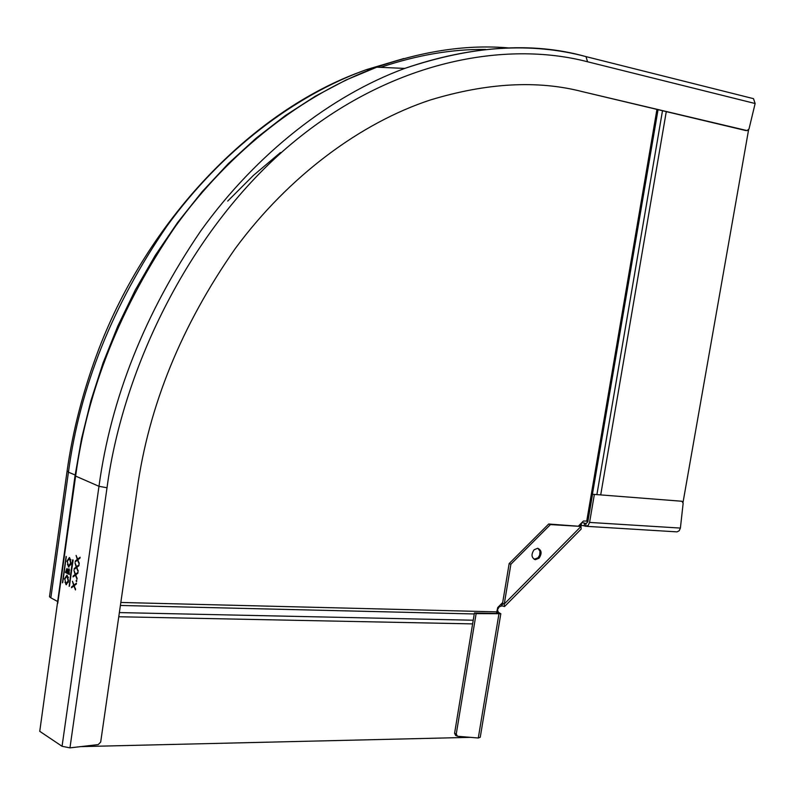 <?xml version="1.0" encoding="UTF-8"?>
<svg xmlns="http://www.w3.org/2000/svg" width="795" height="795" viewBox="0 0 795 795"><rect width="100%" height="100%" fill="white"/><g stroke="black" fill="none" stroke-linecap="round" stroke-linejoin="round"><path stroke-width="1.19" d="M75.018 475.827L98.977 486.302C110.982 398.186 144.879 313.101 200.668 231.057C256.447 153.276 331.426 95.39 404.764 68.41C472.27 45.703 532.382 41.698 585.1 56.375L585.995 56.614L587.565 61.771C506.157 40.485 391.875 59.854 291.477 143.825C191.098 227.668 123.086 366.952 107.017 487.772L69.96 747.866L98.202 744.607L100.687 742.073L137.098 489.69C148.665 406.046 181.389 325.662 235.27 248.537C289.072 175.645 360.98 122.867 430.184 100.031C486.868 82.799 537.668 80.027 582.596 91.703L747.121 130.609L749.009 128.979L755.141 103.519L753.491 98.66L752.567 98.421M69.96 747.866L62.06 746.286L39.75 731.32L74.988 476.076L81.577 438.522L90.908 400.73L102.992 363.106L117.819 326.059L135.289 290.006L155.283 255.354L177.613 222.511L202.049 191.814L228.334 163.591L256.179 138.121L285.266 115.613L315.277 96.235L345.885 80.076L376.77 67.187C423.974 50.691 468.126 44.291 509.207 47.978M66.899 561.28L69.622 557.613L71.043 563.287L68.459 566.974L67.327 561.3M77.91 559.769L79.152 563.993L77.522 560.068L75.177 561.896L75.306 560.972L77.264 559.451L76.091 555.397L77.652 559.153L80.106 557.245L79.977 558.169L77.91 559.769M73.08 560.545L69.155 586.352L72.514 560.256L72.872 559.76L73.08 560.545M66.134 556.411L62.427 582.844L66.134 556.411M74.253 585.667L75.485 589.92L73.865 585.955L71.53 587.734L71.659 586.809L73.607 585.329L72.444 581.244L73.995 585.041L76.439 583.192L76.31 584.116L74.253 585.667M76.847 567.312L78.089 571.545L76.459 567.61L74.114 569.409L74.243 568.495L76.201 566.984L75.028 562.92L76.588 566.686L79.043 564.798L78.914 565.722L76.847 567.312M76.131 580.708L76.568 580.131L76.36 581.622L76.727 580.33M64.415 578.919L67.128 575.282L68.549 580.986L65.995 584.643L64.842 578.929M75.783 574.835L77.016 579.078L75.396 575.133L73.051 576.922L73.18 576.007L75.137 574.507L73.965 570.432L75.525 574.219L77.97 572.34L77.84 573.265L75.783 574.835M67.724 569.886L68.976 568.693L69.354 574.487L65.428 572.47L66.979 568.415L67.724 569.886L68.976 568.693M582.596 91.703L745.581 130.499M73.051 560.018L69.443 586.104M66.293 556.669L62.725 582.586M79.271 563.158L77.522 560.068M77.652 559.153L80.047 557.683M75.714 561.479L77.741 559.471L76.449 556.252M78.208 570.701L76.459 567.61M76.588 566.686L78.983 565.225M74.651 569.001L76.678 567.004L75.386 563.774M77.145 578.233L75.396 575.133M75.525 574.219L77.91 572.768M73.587 576.514L75.614 574.527L74.323 571.297M76.678 581.443L76.608 580.718M75.605 589.065L73.865 585.955M73.995 585.041L76.38 583.61M72.057 587.326L74.084 585.349L72.792 582.109M69.513 558.398L70.636 563.108L68.44 566.12L67.307 561.439L69.413 558.358L70.934 559.809M70.825 564.42L69.036 566.189M67.565 560.246L69.394 557.524M69.026 567.014L67.436 564.51M67.674 572.211L68.817 569.468L69.066 573.483L67.674 572.211M66.094 570.81L66.929 569.24L67.197 572.529L65.945 571.883L66.094 570.81M68.857 569.488L69.702 570.065M66.929 569.24L67.684 569.588M67.784 569.886L67.853 571.078M69.384 574.268L65.896 572.489L65.985 571.903M66.333 569.717L67.058 568.455M67.019 576.077L68.141 580.807L65.955 583.778L64.822 579.088L66.909 576.027L68.42 577.448M68.33 582.089L66.561 583.858M66.889 576.017L67.496 576.097M65.081 577.905L66.889 575.192M66.551 584.683L64.971 582.218M49.608 595.892L49.489 596.717L50.84 597.82L57.379 601.368M227.718 201.085L253.386 175.427L280.466 152.541M537.927 548.321L539.974 551.263L539.666 555.168L538.026 557.802L534.131 559.282M534.061 549.792L537.659 548.282C541.693 550.07 542.16 553.37 539.07 558.169L535.423 559.68C531.418 557.871 530.971 554.572 534.061 549.792M581.861 522.603L584.633 523.13L584.176 525.823L580.728 525.247L579.356 525.893M510.897 564.192L550.438 524.581L548.689 524.014L509.168 563.566L510.897 564.192L504.259 604.011L504.537 606.555L502.043 605.86L499.18 606.853L497.441 609.785L498.435 612.508L499.797 613.044L497.591 613.005L500.82 613.7L476.125 613.621L456.241 734.113L457.522 736.259L478.282 738.008L498.892 614.167M548.689 524.014L581.036 526.429L504.259 604.011L502.549 603.345L502.678 604.478L501.198 604.031M550.438 524.581L581.036 526.429L581.145 529.092L504.944 606.148M509.168 563.566L502.549 603.345M584.176 525.823L585.577 526.27L586.044 523.577L584.633 523.13M680.401 528.079L683.144 503.275L681.931 501.257L592.533 494.271L587.823 521.858L586.044 523.577L585.577 526.27L588.071 525.555L589.582 522.424L680.401 528.079L679.198 530.762L677.052 531.875L586.65 526.34M496.805 612.687L498.048 613.283L497.183 613.502L474.426 612.945L476.125 613.621M592.533 494.271L681.931 501.257M594.302 494.798L589.582 522.424M500.79 613.899L480.25 737.263L478.282 738.008M456.241 734.113L454.581 733.298L474.426 612.945M454.581 733.298L455.624 735.405L456.837 736.001M496.418 613.482L497.73 607.539L502.688 602.531M80.663 746.624L470.501 737.353M578.661 525.833L583.411 521.033L587.853 521.083L658.012 109.859M683.054 502.261L748.562 129.963M107.017 487.772L98.977 486.302L62.06 746.286M753.491 98.66L585.995 56.614C531.01 41.896 470.61 45.832 404.764 68.41L376.77 67.187C304.217 93.631 230.262 150.315 175.357 226.466C120.462 306.771 87.202 390.097 75.575 476.444L57.737 603.385M755.141 103.519L587.565 61.771M747.121 130.609L745.213 130.469M67.128 470.779L68.44 472.19C79.858 387.085 112.711 305.012 167.02 225.979C221.338 151.05 294.547 95.42 366.336 69.652L403.81 58.532M485.596 49.439C452.335 49.022 417.315 54.994 380.537 67.356M75.137 475.003L68.44 472.19L50.84 597.82M502.778 603.793L502.172 604.409M501.019 604.22L502.043 605.86M581.115 525.276L581.503 522.961M496.865 612.478L498.435 612.508M472.628 623.886L118.763 616.751M473.224 620.229L119.369 612.587M120.393 605.452L474.267 613.959M120.83 602.461L497.004 611.882M656.909 109.601L586.7 521.242M662.464 110.912L596.896 494.599M666.25 111.807L600.712 494.878M49.489 596.717L67.048 471.356C72.782 430.373 83.425 389.48 98.977 348.667C147.711 221.547 248.487 115.225 355.097 73.865L366.336 69.652L369.794 69.811M534.389 559.312L535.423 559.68"/></g></svg>
